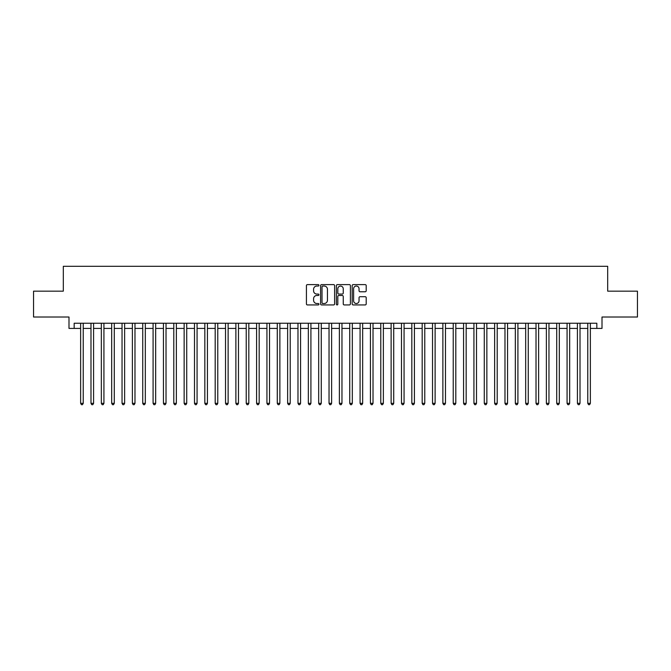 <?xml version="1.0" encoding="UTF-8"?>
<svg xmlns="http://www.w3.org/2000/svg" width="671" height="671" viewBox="0 0 671 671"><rect width="100%" height="100%" fill="white"/><g stroke="black" fill="none" stroke-linecap="round" stroke-linejoin="round"><path stroke-width="1.01" d="M318.943 285.326A0.713 0.713 0 0 0 318.23 284.613L307.435 284.613A1.015 1.015 0 0 0 306.421 285.628L306.421 303.921A1.015 1.015 0 0 0 307.435 304.936L318.23 304.936A0.713 0.713 0 0 0 318.943 304.223A0.713 0.713 0 0 0 318.23 303.51L316.829 303.51A3.254 3.254 0 0 1 313.583 300.264L313.583 298.738A3.254 3.254 0 0 1 316.829 295.483L318.23 295.483A0.713 0.713 0 0 0 318.943 294.77A0.713 0.713 0 0 0 318.23 294.066L316.829 294.066A3.254 3.254 0 0 1 313.583 290.811L313.583 289.285A3.254 3.254 0 0 1 316.829 286.039L318.23 286.039A0.713 0.713 0 0 0 318.943 285.326M365.192 291.776A1.015 1.015 0 0 0 366.207 290.761L366.207 285.628A1.015 1.015 0 0 0 365.192 284.613L353.198 284.613A1.015 1.015 0 0 0 352.183 285.628L352.183 303.921A1.015 1.015 0 0 0 353.198 304.936L365.192 304.936A1.015 1.015 0 0 0 366.207 303.921L366.207 297.723A1.015 1.015 0 0 0 365.192 296.708L360.059 296.708A1.015 1.015 0 0 0 359.044 297.723L359.044 300.793A2.718 2.718 0 0 1 356.326 303.51A2.718 2.718 0 0 1 353.609 300.793L353.609 288.756A2.718 2.718 0 0 1 356.326 286.039A2.718 2.718 0 0 1 359.044 288.756L359.044 290.761A1.015 1.015 0 0 0 360.059 291.776L365.192 291.776M74.171 328.413L74.171 323.237L596.829 323.237L596.829 328.413L602.004 328.413L602.004 317.022L637.45 317.022L637.45 291.155L607.691 291.155L607.691 266.312L63.309 266.312L63.309 291.155L33.55 291.155L33.55 317.022L68.996 317.022L68.996 328.413L80.637 328.413M334.611 285.628A1.015 1.015 0 0 0 333.596 284.613L321.61 284.613A1.015 1.015 0 0 0 320.595 285.628L320.595 303.921A1.015 1.015 0 0 0 321.61 304.936L333.596 304.936A1.015 1.015 0 0 0 334.611 303.921L334.611 285.628M337.404 284.613L349.39 284.613A1.015 1.015 0 0 1 350.405 285.628L350.405 303.921A1.015 1.015 0 0 1 349.39 304.936L344.265 304.936A1.015 1.015 0 0 1 343.25 303.921L343.25 296.498A1.015 1.015 0 0 0 342.227 295.483L338.83 295.483A1.015 1.015 0 0 0 337.815 296.498L337.815 304.223A0.713 0.713 0 0 1 337.102 304.936A0.713 0.713 0 0 1 336.389 304.223L336.389 285.628A1.015 1.015 0 0 1 337.404 284.613M83.229 328.413L90.988 328.413M93.579 328.413L101.338 328.413M103.93 328.413L111.688 328.413M114.28 328.413L122.038 328.413M124.63 328.413L132.388 328.413M134.98 328.413L142.738 328.413M145.322 328.413L153.089 328.413M155.672 328.413L163.439 328.413M166.022 328.413L173.789 328.413M176.372 328.413L184.139 328.413M186.723 328.413L194.489 328.413M197.073 328.413L204.84 328.413M207.423 328.413L215.19 328.413M217.773 328.413L225.531 328.413M228.123 328.413L235.882 328.413M238.473 328.413L246.232 328.413M248.824 328.413L256.582 328.413M259.174 328.413L266.932 328.413M269.524 328.413L277.282 328.413M279.874 328.413L287.633 328.413M290.224 328.413L297.983 328.413M300.566 328.413L308.333 328.413M310.916 328.413L318.683 328.413M321.266 328.413L329.033 328.413M331.617 328.413L339.383 328.413M341.967 328.413L349.734 328.413M352.317 328.413L360.084 328.413M362.667 328.413L370.434 328.413M373.017 328.413L380.776 328.413M383.367 328.413L391.126 328.413M393.718 328.413L401.476 328.413M404.068 328.413L411.826 328.413M414.418 328.413L422.176 328.413M424.768 328.413L432.527 328.413M435.118 328.413L442.877 328.413M445.469 328.413L453.227 328.413M455.81 328.413L463.577 328.413M466.16 328.413L473.927 328.413M476.511 328.413L484.277 328.413M486.861 328.413L494.628 328.413M497.211 328.413L504.978 328.413M507.561 328.413L515.328 328.413M517.911 328.413L525.678 328.413M528.262 328.413L536.02 328.413M538.612 328.413L546.37 328.413M548.962 328.413L556.72 328.413M559.312 328.413L567.07 328.413M569.662 328.413L577.421 328.413M580.012 328.413L587.771 328.413M590.363 328.413L596.829 328.413M322.726 286.039A0.713 0.713 0 0 0 322.013 286.752L322.013 302.797A0.713 0.713 0 0 0 322.726 303.51L324.202 303.51A3.254 3.254 0 0 0 327.448 300.264L327.448 289.285A3.254 3.254 0 0 0 324.202 286.039L322.726 286.039M343.25 288.807A2.718 2.718 0 0 0 340.532 286.089A2.718 2.718 0 0 0 337.815 288.807L337.815 293.051A1.015 1.015 0 0 0 338.83 294.066L342.227 294.066A1.015 1.015 0 0 0 343.25 293.051L343.25 288.807M83.229 323.237L83.229 403.338L80.637 403.338L80.637 323.237M83.229 403.338L82.449 404.688L81.417 404.688L80.637 403.338M93.579 323.237L93.579 403.338L90.988 403.338L90.988 323.237M93.579 403.338L92.799 404.688L91.768 404.688L90.988 403.338M103.93 323.237L103.93 403.338L101.338 403.338L101.338 323.237M103.93 403.338L103.149 404.688L102.118 404.688L101.338 403.338M114.28 323.237L114.28 403.338L111.688 403.338L111.688 323.237M114.28 403.338L113.5 404.688L112.468 404.688L111.688 403.338M124.63 323.237L124.63 403.338L122.038 403.338L122.038 323.237M124.63 403.338L123.85 404.688L122.818 404.688L122.038 403.338M134.98 323.237L134.98 403.338L132.388 403.338L132.388 323.237M134.98 403.338L134.2 404.688L133.168 404.688L132.388 403.338M145.322 323.237L145.322 403.338L142.738 403.338L142.738 323.237M145.322 403.338L144.55 404.688L143.519 404.688L142.738 403.338M155.672 323.237L155.672 403.338L153.089 403.338L153.089 323.237M155.672 403.338L154.9 404.688L153.86 404.688L153.089 403.338M166.022 323.237L166.022 403.338L163.439 403.338L163.439 323.237M166.022 403.338L165.251 404.688L164.21 404.688L163.439 403.338M176.372 323.237L176.372 403.338L173.789 403.338L173.789 323.237M176.372 403.338L175.601 404.688L174.561 404.688L173.789 403.338M186.723 323.237L186.723 403.338L184.139 403.338L184.139 323.237M186.723 403.338L185.951 404.688L184.911 404.688L184.139 403.338M197.073 323.237L197.073 403.338L194.489 403.338L194.489 323.237M197.073 403.338L196.301 404.688L195.261 404.688L194.489 403.338M207.423 323.237L207.423 403.338L204.84 403.338L204.84 323.237M207.423 403.338L206.651 404.688L205.611 404.688L204.84 403.338M217.773 323.237L217.773 403.338L215.19 403.338L215.19 323.237M217.773 403.338L216.993 404.688L215.961 404.688L215.19 403.338M228.123 323.237L228.123 403.338L225.531 403.338L225.531 323.237M228.123 403.338L227.343 404.688L226.312 404.688L225.531 403.338M238.473 323.237L238.473 403.338L235.882 403.338L235.882 323.237M238.473 403.338L237.693 404.688L236.662 404.688L235.882 403.338M248.824 323.237L248.824 403.338L246.232 403.338L246.232 323.237M248.824 403.338L248.044 404.688L247.012 404.688L246.232 403.338M259.174 323.237L259.174 403.338L256.582 403.338L256.582 323.237M259.174 403.338L258.394 404.688L257.362 404.688L256.582 403.338M269.524 323.237L269.524 403.338L266.932 403.338L266.932 323.237M269.524 403.338L268.744 404.688L267.712 404.688L266.932 403.338M279.874 323.237L279.874 403.338L277.282 403.338L277.282 323.237M279.874 403.338L279.094 404.688L278.062 404.688L277.282 403.338M290.224 323.237L290.224 403.338L287.633 403.338L287.633 323.237M290.224 403.338L289.444 404.688L288.413 404.688L287.633 403.338M300.566 323.237L300.566 403.338L297.983 403.338L297.983 323.237M300.566 403.338L299.794 404.688L298.763 404.688L297.983 403.338M310.916 323.237L310.916 403.338L308.333 403.338L308.333 323.237M310.916 403.338L310.145 404.688L309.105 404.688L308.333 403.338M321.266 323.237L321.266 403.338L318.683 403.338L318.683 323.237M321.266 403.338L320.495 404.688L319.455 404.688L318.683 403.338M331.617 323.237L331.617 403.338L329.033 403.338L329.033 323.237M331.617 403.338L330.845 404.688L329.805 404.688L329.033 403.338M341.967 323.237L341.967 403.338L339.383 403.338L339.383 323.237M341.967 403.338L341.195 404.688L340.155 404.688L339.383 403.338M352.317 323.237L352.317 403.338L349.734 403.338L349.734 323.237M352.317 403.338L351.545 404.688L350.505 404.688L349.734 403.338M362.667 323.237L362.667 403.338L360.084 403.338L360.084 323.237M362.667 403.338L361.895 404.688L360.855 404.688L360.084 403.338M373.017 323.237L373.017 403.338L370.434 403.338L370.434 323.237M373.017 403.338L372.237 404.688L371.206 404.688L370.434 403.338M383.367 323.237L383.367 403.338L380.776 403.338L380.776 323.237M383.367 403.338L382.587 404.688L381.556 404.688L380.776 403.338M393.718 323.237L393.718 403.338L391.126 403.338L391.126 323.237M393.718 403.338L392.938 404.688L391.906 404.688L391.126 403.338M404.068 323.237L404.068 403.338L401.476 403.338L401.476 323.237M404.068 403.338L403.288 404.688L402.256 404.688L401.476 403.338M414.418 323.237L414.418 403.338L411.826 403.338L411.826 323.237M414.418 403.338L413.638 404.688L412.606 404.688L411.826 403.338M424.768 323.237L424.768 403.338L422.176 403.338L422.176 323.237M424.768 403.338L423.988 404.688L422.956 404.688L422.176 403.338M435.118 323.237L435.118 403.338L432.527 403.338L432.527 323.237M435.118 403.338L434.338 404.688L433.307 404.688L432.527 403.338M445.469 323.237L445.469 403.338L442.877 403.338L442.877 323.237M445.469 403.338L444.688 404.688L443.657 404.688L442.877 403.338M455.81 323.237L455.81 403.338L453.227 403.338L453.227 323.237M455.81 403.338L455.039 404.688L454.007 404.688L453.227 403.338M466.16 323.237L466.16 403.338L463.577 403.338L463.577 323.237M466.16 403.338L465.389 404.688L464.349 404.688L463.577 403.338M476.511 323.237L476.511 403.338L473.927 403.338L473.927 323.237M476.511 403.338L475.739 404.688L474.699 404.688L473.927 403.338M486.861 323.237L486.861 403.338L484.277 403.338L484.277 323.237M486.861 403.338L486.089 404.688L485.049 404.688L484.277 403.338M497.211 323.237L497.211 403.338L494.628 403.338L494.628 323.237M497.211 403.338L496.439 404.688L495.399 404.688L494.628 403.338M507.561 323.237L507.561 403.338L504.978 403.338L504.978 323.237M507.561 403.338L506.79 404.688L505.749 404.688L504.978 403.338M517.911 323.237L517.911 403.338L515.328 403.338L515.328 323.237M517.911 403.338L517.14 404.688L516.1 404.688L515.328 403.338M528.262 323.237L528.262 403.338L525.678 403.338L525.678 323.237M528.262 403.338L527.481 404.688L526.45 404.688L525.678 403.338M538.612 323.237L538.612 403.338L536.02 403.338L536.02 323.237M538.612 403.338L537.832 404.688L536.8 404.688L536.02 403.338M548.962 323.237L548.962 403.338L546.37 403.338L546.37 323.237M548.962 403.338L548.182 404.688L547.15 404.688L546.37 403.338M559.312 323.237L559.312 403.338L556.72 403.338L556.72 323.237M559.312 403.338L558.532 404.688L557.5 404.688L556.72 403.338M569.662 323.237L569.662 403.338L567.07 403.338L567.07 323.237M569.662 403.338L568.882 404.688L567.851 404.688L567.07 403.338M580.012 323.237L580.012 403.338L577.421 403.338L577.421 323.237M580.012 403.338L579.232 404.688L578.201 404.688L577.421 403.338M590.363 323.237L590.363 403.338L587.771 403.338L587.771 323.237M590.363 403.338L589.583 404.688L588.551 404.688L587.771 403.338"/></g></svg>

